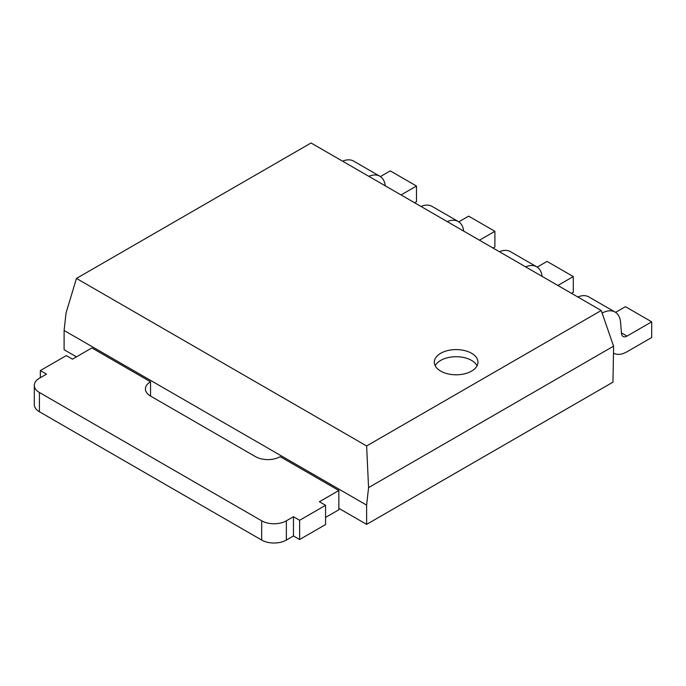 <?xml version="1.0" encoding="UTF-8"?>
<svg xmlns="http://www.w3.org/2000/svg" width="686" height="686" viewBox="0 0 686 686"><rect width="100%" height="100%" fill="white"/><g stroke="black" fill="none" stroke-linecap="round" stroke-linejoin="round"><path stroke-width="1.03" d="M613.576 347.579L613.576 346.156L368.571 487.609L366.624 505.128L366.624 524.378L612.958 382.162L613.576 347.579M366.624 445.96L601.228 310.509L311.058 142.988L76.455 278.43L366.624 445.96L368.571 487.609M601.228 310.509L613.576 346.156M76.455 356.849L64.107 349.723L64.107 330.472L66.053 312.953L76.455 278.43M325.567 517.424L338.841 509.767L338.841 508.335L366.624 524.378M64.107 330.472L366.624 505.128M338.841 508.335L338.841 490.516L319.393 501.74L325.567 505.308L299.636 520.28L293.462 516.712L286.362 520.811A17.459 10.084 180 0 1 261.675 520.811L39.411 392.495A17.459 10.084 0 0 1 34.3 385.369A17.459 10.084 0 0 1 39.411 378.235L46.511 374.136L40.337 370.577L66.268 355.605L72.442 359.164L91.89 347.939L150.543 381.802A17.459 10.084 0 0 0 145.432 388.928A17.459 10.084 0 0 0 150.543 396.062L150.543 381.802M150.543 396.062L255.501 456.653A17.459 10.084 0 0 0 280.188 456.653L338.841 490.516M471.582 353.281A21.823 12.605 180 0 1 477.971 362.199A21.823 12.605 180 0 1 456.147 374.796A21.823 12.605 180 0 1 434.315 362.199A21.823 12.605 180 0 1 447.795 350.555A21.823 12.605 180 0 1 471.582 353.281M414.627 202.782L416.479 201.71L416.479 186.026L390.24 170.874L380.37 176.576M385.292 185.846A27.063 15.624 120 0 0 379.855 176.251L353.616 161.099A27.063 15.624 120 0 0 342.588 161.184M416.479 186.026L401.044 194.935M379.855 176.251A27.063 15.624 120 0 0 368.828 176.336M493.037 248.049L494.889 246.977L494.889 231.293L479.454 240.203M463.702 231.113A27.063 15.624 120 0 0 458.265 221.518A27.063 15.624 120 0 0 447.229 221.604M494.889 231.293L468.649 216.15L458.78 221.844M458.265 221.518L432.026 206.375A27.063 15.624 120 0 0 420.998 206.452M571.438 293.316L573.29 292.245L573.29 276.561L557.855 285.47M542.112 276.381A27.063 15.624 120 0 0 536.666 266.785A27.063 15.624 120 0 0 525.639 266.871M573.29 276.561L547.051 261.417L537.189 267.111M536.666 266.785L510.427 251.642A27.063 15.624 120 0 0 499.399 251.719M613.481 353.119A27.063 15.624 120 0 0 627.004 351.772L651.7 337.512L651.7 321.828L627.004 336.089A7.855 4.536 -60 0 1 623.077 336.474A7.855 4.536 -60 0 1 621.473 333.43L620.607 322.557A27.063 15.624 120 0 0 615.076 312.053A27.063 15.624 120 0 0 602.119 313.073M651.7 321.828L625.461 306.685L615.591 312.379M615.076 312.053L588.837 296.909A27.063 15.624 120 0 0 577.809 296.987M435.207 365.758A21.823 12.605 180 0 1 471.582 360.416A21.823 12.605 180 0 1 477.079 365.758M34.3 385.369L34.3 404.611A17.459 10.084 0 0 0 39.411 411.746L39.411 392.495M39.411 411.746L261.675 540.062A17.459 10.084 180 0 0 286.362 540.062L293.462 535.963L299.636 539.53L325.567 524.558L325.567 505.308M40.337 377.703L40.337 370.577M299.636 539.53L299.636 520.28M293.462 535.963L293.462 516.712M627.004 336.089L621.422 332.864M286.362 540.062L286.362 520.811M261.675 540.062L261.675 520.811"/></g></svg>
